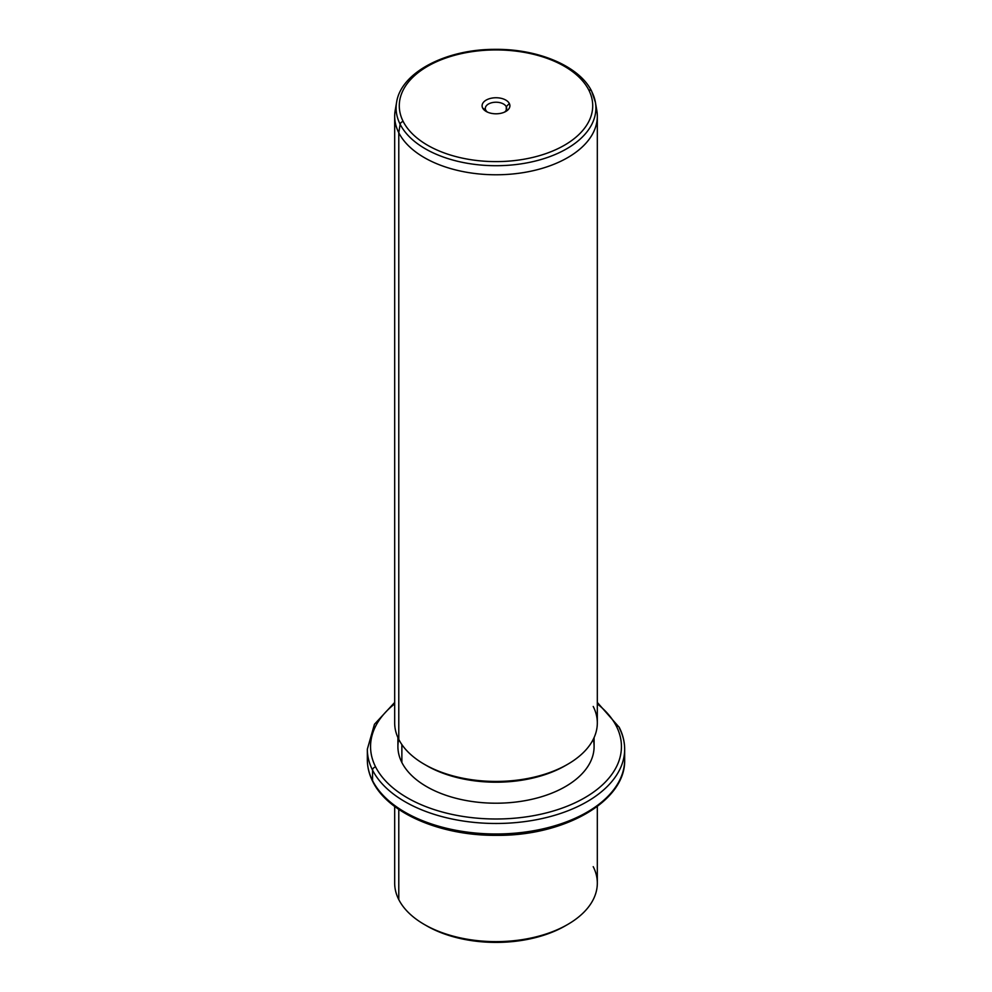 <?xml version="1.0" encoding="UTF-8"?>
<svg xmlns="http://www.w3.org/2000/svg" width="992" height="992" viewBox="0 0 992 992"><rect width="100%" height="100%" fill="white"/><g stroke="black" fill="none" stroke-linecap="round" stroke-linejoin="round"><path stroke-width="1.49" d="M425.506 925.152A98.096 56.643 0 0 0 566.494 925.152M597.32 806.459L597.32 883.14A101.32 58.491 180 0 1 510.409 941.036A101.32 58.491 180 0 1 398.784 899.608A101.32 58.491 0 0 0 424.353 924.494A101.32 58.491 0 0 0 567.647 924.494A101.32 58.491 0 0 0 593.216 866.661M567.647 924.494L565.366 925.809A98.096 56.643 180 0 1 426.634 925.809L424.353 924.494M398.784 899.608L398.784 809.385L398.784 899.608A101.32 58.491 180 0 1 394.68 883.14L394.68 806.459M394.68 702.435L374.455 724.272L367.338 749.196A128.662 74.276 0 0 0 372.546 770.114A128.662 74.276 180 0 1 367.338 749.196L367.338 759.698A128.662 74.276 0 0 0 372.546 780.617A3.212 2.517 153.1 0 0 372.769 781.547A3.212 2.517 -26.9 0 1 372.546 780.617A128.662 74.276 0 0 0 514.302 833.23A128.662 74.276 0 0 0 624.662 759.698A128.662 74.276 180 0 1 514.302 833.23A128.662 74.276 180 0 1 372.546 780.617A128.662 74.276 180 0 1 367.338 759.698C367.362 767.176 369.173 774.467 372.769 781.547C388.17 813.328 440.832 835.772 496.074 835.338C564.2 836.231 626.014 801.251 624.662 759.698L624.662 749.196A128.662 74.276 0 0 0 619.454 728.289A3.212 2.517 153.1 0 0 619.231 727.347A3.212 2.517 153.1 0 0 616.367 726.181A125.438 72.428 0 0 0 597.32 703.874A125.438 72.428 180 0 1 616.367 726.181A3.212 2.517 -26.9 0 1 619.231 727.347L597.32 702.435M372.546 770.114L372.546 780.617L372.546 770.114A128.662 74.276 0 0 0 514.302 822.728A128.662 74.276 0 0 0 624.662 749.196A128.662 74.276 180 0 1 514.302 822.728A128.662 74.276 180 0 1 372.546 770.114A3.212 2.517 -26.9 0 1 375.633 766.965A3.212 2.517 153.1 0 0 372.546 770.114M394.68 703.874A125.438 72.428 0 0 0 375.633 766.965A125.438 72.428 0 0 0 531.315 816.069A125.438 72.428 0 0 0 616.367 726.181A125.438 72.428 180 0 1 531.315 816.069A125.438 72.428 180 0 1 375.633 766.965A125.438 72.428 180 0 1 394.68 703.874M398.722 739.276A98.096 56.643 0 0 0 401.872 762.513A98.096 56.643 0 0 0 516.187 801.995A98.096 56.643 0 0 0 593.278 739.276M594.096 737.552L594.096 746.567A98.096 56.643 180 0 1 509.95 802.64A98.096 56.643 180 0 1 401.872 762.513L401.872 744.57L401.872 762.513A98.096 56.643 180 0 1 397.904 746.567L397.904 737.552M425.506 764.956A98.096 56.643 0 0 0 566.494 764.956M396.143 106.38A101.32 58.491 0 0 0 394.68 116.275A101.32 58.491 0 0 0 398.784 132.742L398.784 739.4L398.784 132.742A101.32 58.491 0 0 0 510.409 174.183A101.32 58.491 0 0 0 597.32 116.275L597.32 722.932A101.32 58.491 180 0 1 510.409 780.84A101.32 58.491 180 0 1 398.784 739.4A101.32 58.491 0 0 0 424.353 764.299A101.32 58.491 0 0 0 567.647 764.299A101.32 58.491 0 0 0 593.216 706.465M567.647 764.299L565.366 765.613A98.096 56.643 180 0 1 426.634 765.613L424.353 764.299M597.32 116.275A101.32 58.491 0 0 0 595.857 106.38M398.784 739.4A101.32 58.491 180 0 1 394.68 722.932L394.68 116.275M400.148 124.273A99.894 57.672 0 0 0 515.108 164.647A99.894 57.672 0 0 0 595.398 102.3A99.894 57.672 0 0 0 591.852 91.797A3.212 2.517 153.1 0 0 591.666 91.227A3.212 2.517 153.1 0 0 588.802 90.049A3.212 2.517 -26.9 0 1 591.666 91.227L595.398 102.3A99.894 57.672 180 0 1 515.108 164.647A99.894 57.672 180 0 1 400.148 124.273L398.784 132.742L400.148 124.273A3.212 2.517 -26.9 0 1 403.198 121.495A96.708 55.837 0 0 0 523.23 159.352A96.708 55.837 0 0 0 588.802 90.049A96.708 55.837 0 0 0 468.77 52.192A96.708 55.837 0 0 0 403.198 121.495A3.212 2.517 153.1 0 0 400.148 124.273A99.894 57.672 180 0 1 396.602 102.3A99.894 57.672 0 0 0 400.148 124.273M595.398 102.3L596.812 110.472A101.32 58.491 180 0 1 515.381 173.699A101.32 58.491 180 0 1 398.784 132.742A101.32 58.491 180 0 1 395.188 110.472L396.602 102.3C400.991 72.391 446.04 49.154 494.958 49.352C538.098 48.769 579.502 66.179 591.666 91.227M403.198 121.495A96.708 55.837 180 0 1 468.77 52.192A96.708 55.837 180 0 1 588.802 90.049A96.708 55.837 180 0 1 523.23 159.352A96.708 55.837 180 0 1 403.198 121.495M509.342 103.515A13.9 8.023 0 0 0 492.082 98.072A13.9 8.023 0 0 0 482.658 108.029A13.9 8.023 0 0 0 499.918 113.472A13.9 8.023 0 0 0 509.342 103.515L506.255 106.665A10.689 6.175 0 0 0 492.987 102.474A10.689 6.175 0 0 0 485.745 110.137L482.658 108.029A13.9 8.023 180 0 1 492.082 98.072A13.9 8.023 180 0 1 509.342 103.515A13.9 8.023 180 0 1 505.833 111.451A13.9 8.023 180 0 1 486.167 111.451A13.9 8.023 180 0 1 482.658 108.029L485.745 110.137A10.689 6.175 0 0 0 487.456 112.108A10.689 6.175 180 0 1 485.745 110.137A10.689 6.175 180 0 1 485.311 108.401A10.689 6.175 180 0 1 494.475 102.288A10.689 6.175 180 0 1 506.255 106.665L509.342 103.515M504.544 112.108A10.689 6.175 0 0 0 506.255 106.665L506.255 110.137L506.255 106.665A10.689 6.175 180 0 1 506.689 108.401A10.689 6.175 180 0 1 504.544 112.108M624.662 749.196C624.638 741.718 622.827 734.44 619.231 727.347"/></g></svg>
